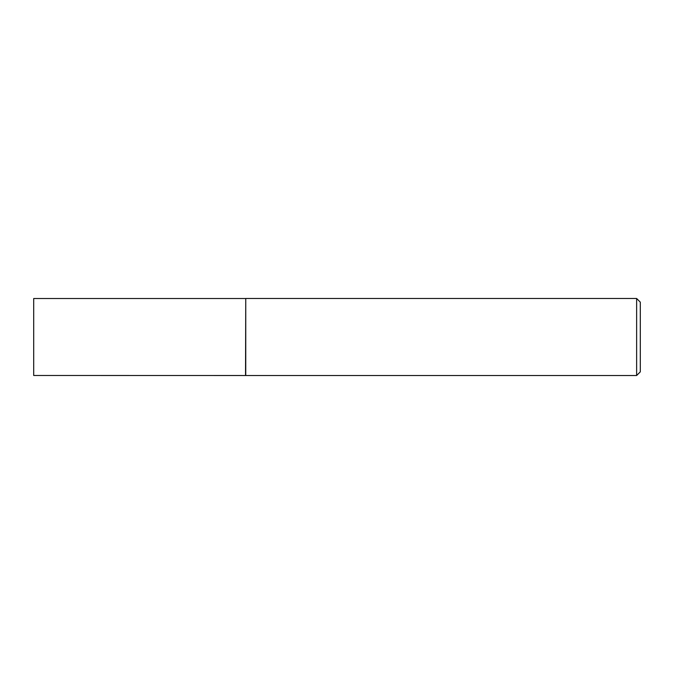 <?xml version="1.0" encoding="UTF-8"?>
<svg xmlns="http://www.w3.org/2000/svg" width="674" height="674" viewBox="0 0 674 674"><rect width="100%" height="100%" fill="white"/><g stroke="black" fill="none" stroke-linecap="round" stroke-linejoin="round"><path stroke-width="1.01" d="M245.53 375.477L245.749 298.489L245.749 375.511L33.7 375.477L33.7 298.523L245.53 298.523M636.635 298.489L640.3 302.154L640.3 371.846L636.635 375.511L636.635 298.489L245.749 298.489M636.635 375.511L245.749 375.511"/></g></svg>
